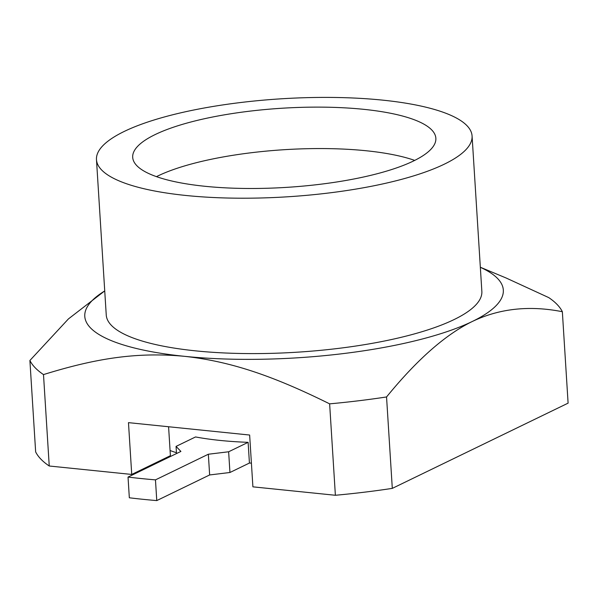<?xml version="1.0" encoding="UTF-8"?>
<svg xmlns="http://www.w3.org/2000/svg" width="598" height="598" viewBox="0 0 598 598"><rect width="100%" height="100%" fill="white"/><g stroke="black" fill="none" stroke-linecap="round" stroke-linejoin="round"><path stroke-width="0.9" d="M466.963 125.67A188.176 49.096 -3.6 0 0 260.78 100.382A188.176 49.096 -3.6 0 0 96.472 159.621A188.176 49.096 -3.6 0 0 101.593 169.937A188.176 49.096 -3.6 0 0 307.776 195.232A188.176 49.096 -3.6 0 0 472.076 135.985A188.176 49.096 -3.6 0 0 466.963 125.67M413.45 161.019A151.885 39.632 -3.6 0 0 435.86 138.265A151.885 39.632 -3.6 0 0 324.318 107.162A151.885 39.632 -3.6 0 0 155.106 134.595A151.885 39.632 -3.6 0 0 132.696 157.341A151.885 39.632 -3.6 0 0 244.238 188.445A151.885 39.632 -3.6 0 0 413.45 161.019M96.472 159.621L106.25 315.019A188.176 49.096 -3.6 0 0 111.37 325.334A188.176 49.096 176.4 0 0 317.553 350.622A188.176 49.096 176.4 0 0 481.853 291.383L472.076 135.985M104.732 290.897L68.441 318.906L29.9 360.474L35.648 451.901A268.816 70.138 -3.6 0 0 49.245 466.006L131.732 474.446L128.473 422.644L249.643 435.038L252.902 486.839L335.381 495.271A268.816 70.138 -3.6 0 0 392.303 488.379L386.547 396.96C417.008 359.63 445.615 334.461 472.383 321.44A209.681 54.71 -3.6 0 0 480.344 267.299M392.303 488.379L568.1 403.142L562.352 311.715C529.529 305.227 499.539 308.471 472.383 321.44A209.681 54.71 176.4 0 1 184.49 356.326C231.605 361.498 274.153 376.411 329.633 403.852A268.816 70.138 -3.6 0 0 386.547 396.96M104.74 290.927A209.681 54.71 -3.6 0 0 184.49 356.326C137.846 351.93 97.018 357.97 43.497 374.587L49.245 466.006M480.336 267.246L505.93 277.913L548.755 297.61A268.816 70.138 -3.6 0 1 562.352 311.715M335.381 495.271L329.633 403.852M29.9 360.474A268.816 70.138 -3.6 0 0 43.497 374.587M131.732 474.446L170.408 455.691L170.079 450.511A153.23 39.976 176.4 0 0 176.455 452.716M155.465 479.873L156.766 500.593A303.762 79.257 176.4 0 1 129.332 497.783L128.032 477.069A303.762 79.257 -3.6 0 0 155.465 479.873L208.343 454.233L228.638 451.774L248.118 442.333L249.426 463.046L229.946 472.495L228.638 451.774M156.766 500.593L209.644 474.954L229.946 472.495M251.407 463.114A153.23 39.976 176.4 0 1 249.426 463.046M168.584 426.748L170.079 450.511M248.118 442.333A153.23 39.976 176.4 0 1 195.539 436.951L176.059 446.4L180.902 451.43L128.032 477.069M209.644 474.954L208.343 454.233M176.507 453.561L176.059 446.4M414.698 160.399A151.885 39.632 -3.6 0 0 157.715 176.029A151.885 39.632 176.4 0 0 156.467 176.649"/></g></svg>
